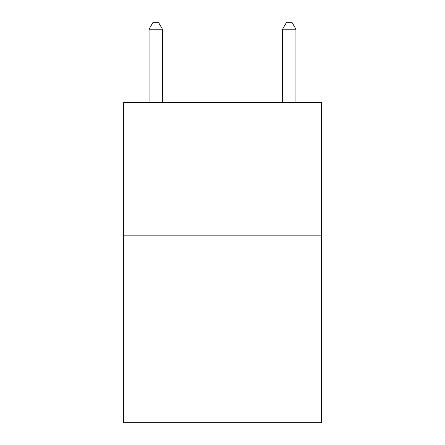 <?xml version="1.0" encoding="UTF-8"?>
<svg xmlns="http://www.w3.org/2000/svg" width="445" height="445" viewBox="0 0 445 445"><rect width="100%" height="100%" fill="white"/><g stroke="black" fill="none" stroke-linecap="round" stroke-linejoin="round"><path stroke-width="0.67" d="M321.29 235.85L321.29 422.75L123.71 422.75L123.71 102.35L321.29 102.35L321.29 235.85L123.71 235.85M162.425 102.35L162.425 29.192L149.075 29.192L149.075 102.35M149.075 29.192L153.08 22.25L158.42 22.25L162.425 29.192M295.925 102.35L295.925 29.192L282.575 29.192L282.575 102.35M282.575 29.192L286.58 22.25L291.92 22.25L295.925 29.192"/></g></svg>

